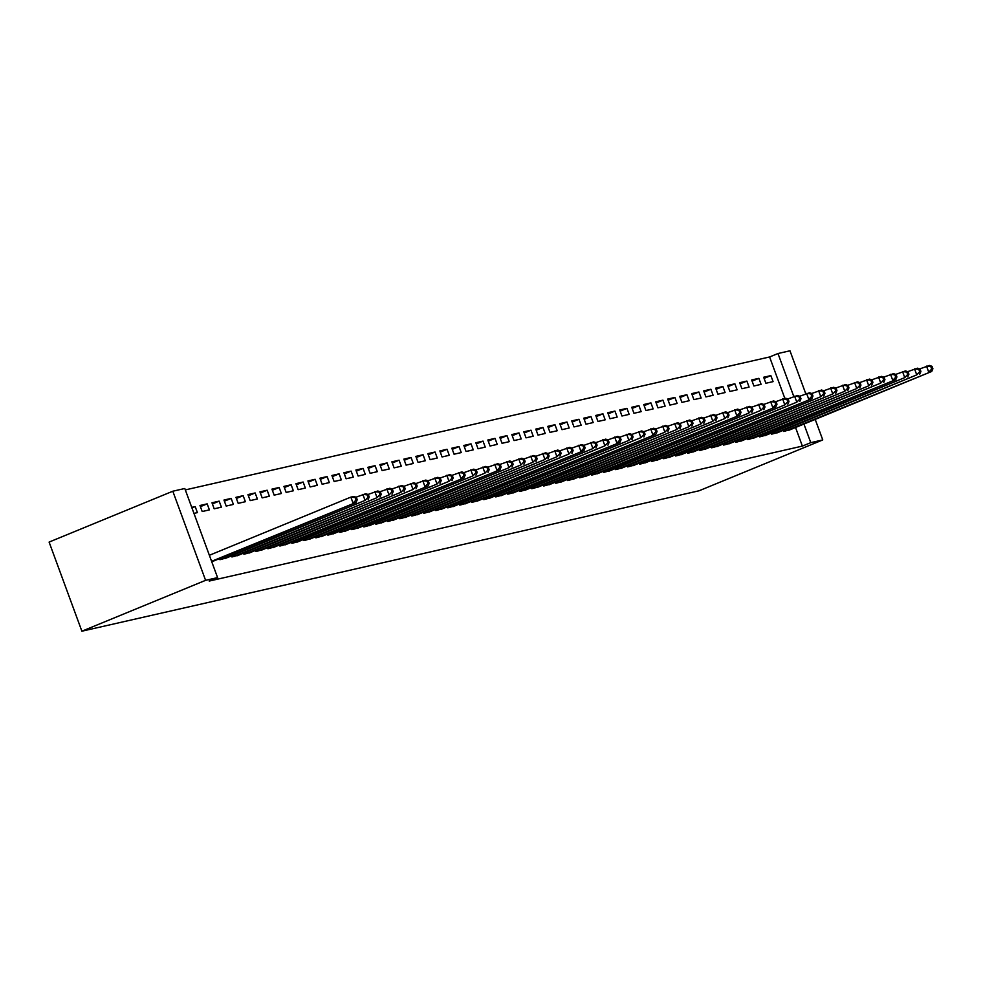 <?xml version="1.0" encoding="UTF-8"?>
<svg xmlns="http://www.w3.org/2000/svg" width="982" height="982" viewBox="0 0 982 982"><rect width="100%" height="100%" fill="white"/><g stroke="black" fill="none" stroke-linecap="round" stroke-linejoin="round"><path stroke-width="1.47" d="M784.827 398.373L769.593 356.969L185.316 489.908M769.593 356.969L777.977 353.52L789.97 350.795L805.78 393.757M795.53 427.477L802.38 446.098L209.203 581.062L217.587 577.612L184.8 488.496L172.807 491.221L49.1 542.076L81.887 631.205L699.061 490.779L822.769 439.924L810.776 442.649L803.927 424.028M751.672 379.973L753.894 386L761.087 384.355L758.865 378.34L751.672 379.973M771.214 433.074L771.619 434.167L778.689 432.203M727.687 385.435L729.908 391.45L737.101 389.817L734.88 383.79L727.687 385.435M747.228 438.524L747.633 439.629L754.704 437.653M703.701 390.885L705.911 396.912L713.116 395.28L710.894 389.253L703.701 390.885M723.231 443.987L723.636 445.092L730.718 443.115M679.716 396.347L681.925 402.375L689.131 400.73L686.909 394.715L679.716 396.347M699.245 449.449L699.65 450.542L706.733 448.578M655.731 401.81L657.94 407.825L665.133 406.192L662.924 400.165L655.731 401.81M675.26 454.899L675.665 456.004L682.736 454.028M631.745 407.26L633.955 413.287L641.148 411.642L638.938 405.627L631.745 407.26M651.275 460.362L651.68 461.454L658.75 459.49M607.76 412.722L609.969 418.737L617.162 417.105L614.953 411.077L607.76 412.722M627.289 465.812L627.694 466.916L634.765 464.94M583.762 418.172L585.984 424.199L593.177 422.567L590.968 416.54L583.762 418.172M603.304 471.274L603.709 472.379L610.779 470.403M559.777 423.635L561.999 429.662L569.192 428.017L566.982 422.002L559.777 423.635M579.319 476.736L579.724 477.829L586.794 475.865M535.791 429.097L538.013 435.112L545.206 433.479L542.997 427.452L535.791 429.097M555.333 482.187L555.738 483.291L562.809 481.315M511.806 434.547L514.028 440.574L521.221 438.929L518.999 432.915L511.806 434.547M531.348 487.649L531.753 488.754L538.823 486.777M487.821 440.01L490.043 446.024L497.236 444.392L495.014 438.365L487.821 440.01M507.363 493.111L507.768 494.204L514.838 492.228M463.835 445.46L466.057 451.487L473.25 449.854L471.029 443.827L463.835 445.46M483.377 498.561L483.782 499.666L490.853 497.69M439.85 450.922L442.06 456.949L449.265 455.304L447.043 449.29L439.85 450.922M459.38 504.024L459.785 505.116L466.867 503.152M415.865 456.385L418.074 462.399L425.28 460.767L423.058 454.74L415.865 456.385M435.394 509.474L435.799 510.579L442.882 508.602M391.879 461.835L394.089 467.862L401.294 466.229L399.073 460.202L391.879 461.835M411.409 514.936L411.814 516.041L418.884 514.065M367.894 467.297L370.104 473.324L377.297 471.679L375.087 465.664L367.894 467.297M387.424 520.399L387.829 521.491L394.899 519.527M343.909 472.759L346.118 478.774L353.311 477.142L351.102 471.115L343.909 472.759M363.438 525.849L363.843 526.953L370.914 524.977M319.923 478.209L322.133 484.236L329.326 482.592L327.116 476.577L319.923 478.209M339.453 531.311L339.858 532.404L346.928 530.44M295.926 483.672L298.147 489.687L305.341 488.054L303.131 482.027L295.926 483.672M315.468 536.761L315.873 537.866L322.943 535.89M271.94 489.122L274.162 495.149L281.355 493.516L279.146 487.489L271.94 489.122M291.482 542.224L291.887 543.328L298.958 541.352M247.955 494.584L250.177 500.611L257.37 498.966L255.148 492.952L247.955 494.584M267.497 547.686L267.902 548.778L274.972 546.814M223.97 500.047L226.191 506.061L233.385 504.429L231.163 498.402L223.97 500.047M243.511 553.136L243.917 554.241L250.987 552.265M199.984 505.497L202.206 511.524L209.399 509.879L207.177 503.864L199.984 505.497M219.526 558.598L219.931 559.703L227.002 557.727M211.682 561.569L215.009 560.452M191.748 507.375L195.185 506.589L197.407 512.616L193.957 513.402M231.519 555.873L231.924 556.966L238.994 555.002M211.977 502.772L214.199 508.799L221.392 507.154L219.17 501.139L211.977 502.772M255.504 550.411L255.909 551.516L262.98 549.539M235.962 497.309L238.184 503.336L245.377 501.704L243.155 495.677L235.962 497.309M279.489 544.949L279.895 546.053L286.965 544.077M259.948 491.859L262.169 497.874L269.363 496.241L267.153 490.214L259.948 491.859M303.475 539.499L303.88 540.591L310.95 538.627M283.933 486.397L286.155 492.424L293.348 490.779L291.138 484.764L283.933 486.397M327.46 534.036L327.865 535.141L334.936 533.165M307.918 480.935L310.14 486.962L317.333 485.329L315.124 479.302L307.918 480.935M351.446 528.586L351.851 529.679L358.921 527.702M331.916 475.484L334.125 481.499L341.319 479.867L339.109 473.84L331.916 475.484M375.431 523.124L375.836 524.228L382.906 522.252M355.901 470.022L358.111 476.049L365.304 474.404L363.095 468.389L355.901 470.022M399.416 517.661L399.821 518.766L406.892 516.79M379.887 464.572L382.096 470.587L389.289 468.954L387.08 462.927L379.887 464.572M423.402 512.211L423.807 513.304L430.889 511.34M403.872 459.11L406.082 465.137L413.287 463.492L411.065 457.477L403.872 459.11M447.387 506.749L447.792 507.854L454.875 505.877M427.857 453.647L430.067 459.674L437.272 458.042L435.051 452.015L427.857 453.647M471.385 501.286L471.79 502.391L478.86 500.415M451.843 448.197L454.065 454.212L461.258 452.579L459.036 446.552L451.843 448.197M495.37 495.836L495.775 496.929L502.845 494.965M475.828 442.735L478.05 448.762L485.243 447.117L483.021 441.102L475.828 442.735M519.355 490.374L519.76 491.479L526.831 489.502M499.813 437.285L502.035 443.299L509.228 441.667L507.007 435.64L499.813 437.285M543.341 484.924L543.746 486.016L550.816 484.052M523.799 431.822L526.021 437.849L533.214 436.204L530.992 430.19L523.799 431.822M567.326 479.462L567.731 480.566L574.801 478.59M547.784 426.36L550.006 432.387L557.199 430.754L554.99 424.727L547.784 426.36M591.311 473.999L591.716 475.104L598.787 473.128M571.769 420.91L573.991 426.925L581.184 425.292L578.975 419.265L571.769 420.91M615.297 468.549L615.702 469.642L622.772 467.678M595.767 415.447L597.977 421.474L605.17 419.83L602.96 413.815L595.767 415.447M639.282 463.087L639.687 464.191L646.757 462.215M619.752 409.985L621.962 416.012L629.155 414.379L626.946 408.352L619.752 409.985M663.267 457.637L663.672 458.729L670.743 456.753M643.738 404.535L645.947 410.55L653.14 408.917L650.931 402.89L643.738 404.535M687.253 452.174L687.658 453.279L694.728 451.303M667.723 399.073L669.933 405.1L677.138 403.455L674.916 397.44L667.723 399.073M711.238 446.712L711.643 447.817L718.726 445.84M691.709 393.622L693.918 399.637L701.123 398.005L698.902 391.978L691.709 393.622M735.236 441.262L735.628 442.354L742.711 440.39M715.694 388.16L717.903 394.187L725.109 392.542L722.887 386.527L715.694 388.16M759.221 435.799L759.626 436.904L766.697 434.928M739.679 382.698L741.901 388.725L749.094 387.092L746.872 381.065L739.679 382.698M783.206 430.337L783.611 431.442L790.682 429.465M763.665 377.248L765.886 383.262L773.079 381.63L770.858 375.603L763.665 377.248M793.787 396.483L777.977 353.52M822.769 439.924L815.207 419.388M802.38 446.098L810.776 442.649M217.587 577.612L205.594 580.337L81.887 631.205M172.807 491.221L205.594 580.337M191.944 507.927L195.185 506.589M200.402 506.651L207.177 503.864M212.407 503.913L219.17 501.139M224.399 501.188L231.163 498.402M236.392 498.463L243.155 495.677M248.385 495.738L255.148 492.952M260.377 493.001L267.153 490.214M272.37 490.276L279.146 487.489M284.363 487.551L291.138 484.764M296.355 484.813L303.131 482.027M308.348 482.088L315.124 479.302M320.341 479.363L327.116 476.577M332.333 476.626L339.109 473.84M344.326 473.901L351.102 471.115M356.319 471.176L363.095 468.389M368.311 468.439L375.087 465.664M380.304 465.714L387.08 462.927M392.297 462.988L399.073 460.202M404.289 460.263L411.065 457.477M416.282 457.526L423.058 454.74M428.275 454.801L435.051 452.015M440.267 452.076L447.043 449.29M452.26 449.339L459.036 446.552M464.253 446.614L471.029 443.827M476.245 443.889L483.021 441.102M488.25 441.151L495.014 438.365M500.243 438.426L507.007 435.64M512.236 435.701L518.999 432.915M524.228 432.964L530.992 430.19M536.221 430.239L542.997 427.452M548.214 427.514L554.99 424.727M560.206 424.789L566.982 422.002M572.199 422.051L578.975 419.265M584.192 419.326L590.968 416.54M596.184 416.601L602.96 413.815M608.177 413.864L614.953 411.077M620.17 411.139L626.946 408.352M632.163 408.414L638.938 405.627M644.155 405.676L650.931 402.89M656.148 402.951L662.924 400.165M668.141 400.226L674.916 397.44M680.133 397.489L686.909 394.715M692.126 394.764L698.902 391.978M704.119 392.039L710.894 389.253M716.111 389.314L722.887 386.527M728.104 386.577L734.88 383.79M740.097 383.852L746.872 381.065M752.102 381.126L758.865 378.34M764.094 378.389L770.858 375.603M211.584 561.311L356.061 502.453L213.192 561.225M209.375 555.284L350.856 497.113L353.851 496.438L356.343 497.322L355.14 497.592L356.024 500.01L357.227 499.728L356.343 497.322M356.024 500.01L353.066 503.14L350.856 497.113L355.14 497.592M356.061 502.453L357.227 499.728M221.871 559.261L365.058 500.403L225.185 558.5M356 497.199L365.844 493.7L368.336 494.597L367.133 494.867L368.017 497.273L369.22 497.002L368.336 494.597M368.017 497.273L365.058 500.403L362.849 494.388L367.133 494.867M368.054 499.728L369.22 497.002M233.863 556.524L377.051 497.678L237.178 555.775M367.992 494.474L377.837 490.975L380.329 491.872L379.126 492.142L380.009 494.547L381.212 494.277L380.329 491.872M380.009 494.547L377.051 497.678L374.842 491.663L379.126 492.142M380.046 497.002L381.212 494.277M245.856 553.799L389.044 494.953L249.17 553.038M379.985 491.749L389.829 488.25L392.321 489.134L391.118 489.404L392.002 491.822L393.205 491.54L392.321 489.134M392.002 491.822L389.044 494.953L386.834 488.926L391.118 489.404M392.039 494.265L393.205 491.54M257.849 551.074L401.037 492.228L261.163 550.313M391.978 489.011L401.822 485.513L404.314 486.409L403.111 486.679L403.995 489.085L405.198 488.815L404.314 486.409M403.995 489.085L401.037 492.228L398.827 486.2L403.111 486.679M404.032 491.54L405.198 488.815M269.841 548.337L413.029 489.49L273.156 547.588M403.97 486.286L413.815 482.788L416.307 483.684L415.104 483.954L415.987 486.36L417.19 486.09L416.307 483.684M415.987 486.36L413.029 489.49L410.82 483.475L415.104 483.954M416.024 488.815L417.19 486.09M281.834 545.611L428.029 486.078L285.148 544.863M415.963 483.561L425.807 480.063L428.299 480.947L427.096 481.229L427.98 483.635L429.183 483.365L428.299 480.947M427.98 483.635L425.022 486.765L422.812 480.738L427.096 481.229M428.029 486.078L429.183 483.365M293.827 542.886L437.015 484.04L297.141 542.125M427.956 480.824L437.8 477.326L440.292 478.222L439.089 478.492L439.973 480.898L441.176 480.628L440.292 478.222M439.973 480.898L437.015 484.04L434.805 478.013L439.089 478.492M440.022 483.353L441.176 480.628M305.819 540.149L449.007 481.303L309.134 539.4M439.948 478.099L449.793 474.601L452.285 475.497L451.082 475.767L451.978 478.173L453.168 477.903L452.285 475.497M451.978 478.173L449.007 481.303L446.798 475.288L451.082 475.767M452.015 480.628L453.168 477.903M317.812 537.424L464.007 477.89L321.126 536.675M451.941 475.374L461.786 471.876L464.277 472.759L463.074 473.042L463.97 475.448L465.161 475.178L464.277 472.759M463.97 475.448L461 478.578L458.79 472.551L463.074 473.042M464.007 477.89L465.161 475.178M329.805 534.699L472.993 475.853L333.119 533.938M463.934 472.637L473.778 469.151L476.27 470.034L475.067 470.304L475.963 472.723L477.154 472.44L476.27 470.034M475.963 472.723L472.993 475.853L470.783 469.826L475.067 470.304M476 475.165L477.154 472.44M341.797 531.962L484.985 473.115L345.112 531.213M475.926 469.912L485.771 466.413L488.263 467.309L487.06 467.579L487.956 469.985L489.146 469.715L488.263 467.309M487.956 469.985L484.985 473.115L482.776 467.101L487.06 467.579M487.993 472.44L489.146 469.715M353.79 529.237L499.985 469.703L357.104 528.488M487.919 467.187L497.764 463.688L500.255 464.572L499.065 464.854L499.948 467.26L501.139 466.99L500.255 464.572M499.948 467.26L496.99 470.39L494.768 464.363L499.065 464.854M499.985 469.703L501.139 466.99M365.783 526.512L508.983 467.665L369.097 525.751M499.912 464.449L509.756 460.963L512.248 461.847L511.057 462.117L511.941 464.535L513.132 464.253L512.248 461.847M511.941 464.535L508.983 467.665L506.761 461.638L511.057 462.117M511.978 466.978L513.132 464.253M377.775 523.787L520.976 464.928L381.09 523.025M511.904 461.724L521.749 458.226L524.241 459.122L523.05 459.392L523.934 461.798L525.137 461.528L524.241 459.122M523.934 461.798L520.976 464.928L518.754 458.913L523.05 459.392M523.971 464.253L525.137 461.528M389.768 521.049L532.968 462.203L393.082 520.3M523.897 458.999L533.742 455.501L536.233 456.397L535.043 456.667L535.927 459.073L537.129 458.803L536.233 456.397M535.927 459.073L532.968 462.203L530.746 456.188L535.043 456.667M535.963 461.528L537.129 458.803M401.761 518.324L544.961 459.478L405.075 517.563M535.89 456.274L545.734 452.776L548.226 453.659L547.035 453.93L547.919 456.348L549.122 456.065L548.226 453.659M547.919 456.348L544.961 459.478L542.739 453.451L547.035 453.93M547.956 458.79L549.122 456.065M413.753 515.599L556.954 456.753L417.068 514.838M547.895 453.537L557.739 450.038L560.219 450.934L559.028 451.204L559.912 453.61L561.115 453.34L560.219 450.934M559.912 453.61L556.954 456.753L554.732 450.726L559.028 451.204M559.949 456.065L561.115 453.34M425.746 512.862L568.946 454.015L429.06 512.113M559.887 450.812L569.732 447.313L572.211 448.209L571.021 448.479L571.905 450.885L573.107 450.615L572.211 448.209M571.905 450.885L568.946 454.015L566.724 448.001L571.021 448.479M571.941 453.34L573.107 450.615M437.751 510.137L583.934 450.603L441.053 509.388M571.88 448.087L581.725 444.588L584.216 445.472L583.013 445.754L583.897 448.16L585.1 447.89L584.216 445.472M583.897 448.16L580.939 451.29L578.717 445.263L583.013 445.754M583.934 450.603L585.1 447.89M449.744 507.412L592.932 448.565L453.046 506.651M583.873 445.349L593.717 441.851L596.209 442.747L595.006 443.017L595.89 445.423L597.093 445.153L596.209 442.747M595.89 445.423L592.932 448.565L590.71 442.538L595.006 443.017M595.927 447.878L597.093 445.153M461.736 504.674L604.924 445.828L465.051 503.926M595.865 442.624L605.71 439.126L608.202 440.022L606.999 440.292L607.883 442.698L609.086 442.428L608.202 440.022M607.883 442.698L604.924 445.828L602.702 439.813L606.999 440.292M607.919 445.153L609.086 442.428M473.729 501.949L619.912 442.416L477.043 501.201M607.858 439.899L617.703 436.401L620.194 437.285L618.991 437.567L619.875 439.973L621.078 439.703L620.194 437.285M619.875 439.973L616.917 443.103L614.695 437.076L618.991 437.567M619.912 442.416L621.078 439.703M485.722 499.224L628.91 440.378L489.036 498.463M619.851 437.162L629.695 433.676L632.187 434.56L630.984 434.83L631.868 437.248L633.071 436.965L632.187 434.56M631.868 437.248L628.91 440.378L626.7 434.351L630.984 434.83M631.905 439.69L633.071 436.965M497.714 496.487L640.902 437.641L501.029 495.738M631.843 434.437L641.688 430.938L644.18 431.835L642.977 432.105L643.861 434.51L645.064 434.24L644.18 431.835M643.861 434.51L640.902 437.641L638.693 431.626L642.977 432.105M643.897 436.965L645.064 434.24M509.707 493.762L655.89 434.228L513.021 493.013M643.836 431.712L653.681 428.213L656.172 429.097L654.969 429.38L655.853 431.785L657.056 431.515L656.172 429.097M655.853 431.785L652.895 434.916L650.685 428.888L654.969 429.38M655.89 434.228L657.056 431.515M521.7 491.037L664.888 432.19L525.014 490.276M655.829 428.974L665.673 425.488L668.165 426.372L666.962 426.642L667.846 429.06L669.049 428.778L668.165 426.372M667.846 429.06L664.888 432.19L662.678 426.163L666.962 426.642M667.883 431.503L669.049 428.778M533.692 488.312L676.88 429.453L537.007 487.551M667.821 426.249L677.666 422.751L680.158 423.647L678.955 423.917L679.839 426.323L681.042 426.053L680.158 423.647M679.839 426.323L676.88 429.453L674.671 423.438L678.955 423.917M679.875 428.778L681.042 426.053M545.685 485.574L688.873 426.728L548.999 484.826M679.814 423.524L689.659 420.026L692.15 420.922L690.947 421.192L691.831 423.598L693.034 423.328L692.15 420.922M691.831 423.598L688.873 426.728L686.663 420.713L690.947 421.192M691.868 426.053L693.034 423.328M557.678 482.849L700.866 424.003L560.992 482.088M691.807 420.799L701.651 417.301L704.143 418.185L702.94 418.455L703.824 420.873L705.027 420.591L704.143 418.185M703.824 420.873L700.866 424.003L698.656 417.976L702.94 418.455M703.873 423.316L705.027 420.591M569.67 480.124L712.858 421.278L572.985 479.363M703.799 418.062L713.644 414.564L716.136 415.46L714.933 415.73L715.829 418.136L717.02 417.866L716.136 415.46M715.829 418.136L712.858 421.278L710.649 415.251L714.933 415.73M715.866 420.591L717.02 417.866M581.663 477.387L724.851 418.541L584.977 476.638M715.792 415.337L725.637 411.839L728.128 412.735L726.926 413.005L727.822 415.411L729.012 415.14L728.128 412.735M727.822 415.411L724.851 418.541L722.642 412.526L726.926 413.005M727.858 417.866L729.012 415.14M593.656 474.662L739.851 415.128L596.97 473.913M727.785 412.612L737.629 409.113L740.121 409.997L738.918 410.28L739.814 412.685L741.005 412.415L740.121 409.997M739.814 412.685L736.844 415.816L734.634 409.789L738.918 410.28M739.851 415.128L741.005 412.415M605.649 471.937L748.836 413.091L608.963 471.176M739.777 409.875L749.622 406.376L752.114 407.272L750.911 407.542L751.807 409.948L752.998 409.678L752.114 407.272M751.807 409.948L748.836 413.091L746.627 407.064L750.911 407.542M751.844 412.403L752.998 409.678M617.641 469.2L760.829 410.353L620.955 468.451M751.77 407.149L761.615 403.651L764.106 404.547L762.904 404.817L763.8 407.223L764.99 406.953L764.106 404.547M763.8 407.223L760.829 410.353L758.62 404.339L762.904 404.817M763.836 409.678L764.99 406.953M629.634 466.475L775.829 406.941L632.948 465.726M763.763 404.424L773.607 400.926L776.099 401.81L774.908 402.092L775.792 404.498L776.983 404.228L776.099 401.81M775.792 404.498L772.834 407.628L770.612 401.601L774.908 402.092M775.829 406.941L776.983 404.228M641.627 463.75L784.827 404.903L644.941 462.988M775.755 401.687L785.6 398.201L788.092 399.085L786.901 399.355L787.785 401.773L788.976 401.491L788.092 399.085M787.785 401.773L784.827 404.903L782.605 398.876L786.901 399.355M787.822 404.216L788.976 401.491M653.619 461.012L796.819 402.166L656.933 460.263M787.748 398.962L797.593 395.464L800.084 396.36L798.894 396.63L799.778 399.036L800.981 398.766L800.084 396.36M799.778 399.036L796.819 402.166L794.598 396.151L798.894 396.63M799.814 401.491L800.981 398.766M665.612 458.287L811.807 398.753L668.926 457.538M799.741 396.237L809.585 392.739L812.077 393.622L810.887 393.905L811.77 396.311L812.973 396.041L812.077 393.622M811.77 396.311L808.812 399.441L806.59 393.414L810.887 393.905M811.807 398.753L812.973 396.041M677.605 455.562L820.805 396.716L680.919 454.801M811.733 393.5L821.578 390.014L824.07 390.897L822.879 391.167L823.763 393.586L824.966 393.303L824.07 390.897M823.763 393.586L820.805 396.716L818.583 390.689L822.879 391.167M823.8 396.028L824.966 393.303M689.597 452.837L832.797 393.978L692.911 452.076M823.738 390.775L833.583 387.276L836.063 388.172L834.872 388.442L835.756 390.848L836.959 390.578L836.063 388.172M835.756 390.848L832.797 393.978L830.576 387.964L834.872 388.442M835.792 393.303L836.959 390.578M701.59 450.1L844.79 391.253L704.904 449.351M835.731 388.05L845.576 384.551L848.055 385.447L846.865 385.717L847.748 388.123L848.951 387.853L848.055 385.447M847.748 388.123L844.79 391.253L842.568 385.239L846.865 385.717M847.785 390.578L848.951 387.853M713.595 447.375L856.783 388.528L716.897 446.614M847.724 385.325L857.568 381.826L860.06 382.71L858.857 382.98L859.741 385.398L860.944 385.116L860.06 382.71M859.741 385.398L856.783 388.528L854.561 382.501L858.857 382.98M859.778 387.841L860.944 385.116M725.588 444.65L868.775 385.803L728.902 443.889M859.716 382.587L869.561 379.089L872.053 379.985L870.85 380.255L871.734 382.661L872.937 382.391L872.053 379.985M871.734 382.661L868.775 385.803L866.554 379.776L870.85 380.255M871.771 385.116L872.937 382.391M737.58 441.912L880.768 383.066L740.894 441.163M871.709 379.862L881.554 376.364L884.046 377.26L882.843 377.53L883.726 379.936L884.929 379.666L884.046 377.26M883.726 379.936L880.768 383.066L878.546 377.051L882.843 377.53M883.763 382.391L884.929 379.666M749.573 439.187L895.756 379.653L752.887 438.438M883.702 377.137L893.546 373.639L896.038 374.523L894.835 374.805L895.719 377.211L896.922 376.941L896.038 374.523M895.719 377.211L892.761 380.341L890.539 374.314L894.835 374.805M895.756 379.653L896.922 376.941M761.566 436.462L904.753 377.616L764.88 435.701M895.694 374.4L905.539 370.901L908.031 371.797L906.828 372.068L907.712 374.473L908.915 374.203L908.031 371.797M907.712 374.473L904.753 377.616L902.544 371.589L906.828 372.068M907.749 376.928L908.915 374.203M773.558 433.725L916.746 374.878L776.872 432.976M907.687 371.675L917.532 368.176L920.024 369.072L918.821 369.342L919.704 371.748L920.907 371.478L920.024 369.072M919.704 371.748L916.746 374.878L914.537 368.864L918.821 369.342M919.741 374.203L920.907 371.478M785.551 431L931.734 371.466L788.865 430.251M919.68 368.95L929.524 365.451L932.016 366.335L930.813 366.617L931.697 369.023L932.9 368.753L932.016 366.335M931.697 369.023L928.739 372.153L926.529 366.126L930.813 366.617M931.734 371.466L932.9 368.753M222.251 559.114L221.723 557.69M223.11 558.77L222.583 557.334M234.244 556.389L233.716 554.965M235.103 556.045L234.575 554.609M246.237 553.652L245.709 552.24M247.096 553.308L246.568 551.884M258.229 550.927L257.701 549.503M259.101 550.583L258.573 549.147M270.222 548.202L269.694 546.778M271.093 547.858L270.566 546.422M282.215 545.464L281.687 544.053M283.086 545.133L282.558 543.697M294.207 542.739L293.679 541.315M295.079 542.395L294.551 540.959M306.2 540.014L305.672 538.59M307.071 539.67L306.544 538.234M318.193 537.277L317.665 535.865M319.064 536.945L318.536 535.509M330.185 534.552L329.657 533.128M331.057 534.208L330.529 532.772M342.178 531.827L341.65 530.403M343.049 531.483L342.522 530.047M354.171 529.102L353.643 527.678M355.042 528.758L354.514 527.322M366.163 526.364L365.635 524.94M367.035 526.021L366.507 524.597M378.156 523.639L377.64 522.215M379.027 523.296L378.5 521.859M390.149 520.914L389.633 519.49M391.02 520.57L390.492 519.134M402.141 518.177L401.626 516.765M403.013 517.833L402.485 516.409M414.134 515.452L413.618 514.028M415.005 515.108L414.478 513.672M426.127 512.727L425.611 511.303M426.998 512.383L426.47 510.947M438.119 509.989L437.604 508.578M438.991 509.658L438.463 508.222M450.112 507.264L449.596 505.84M450.983 506.921L450.456 505.485M462.105 504.539L461.589 503.115M462.976 504.196L462.448 502.759M474.097 501.802L473.582 500.39M474.969 501.471L474.441 500.034M486.102 499.077L485.574 497.653M486.962 498.733L486.434 497.297M498.095 496.352L497.567 494.928M498.954 496.008L498.426 494.572M510.088 493.627L509.56 492.203M510.947 493.283L510.419 491.847M522.08 490.89L521.552 489.466M522.94 490.546L522.412 489.122M534.073 488.164L533.545 486.741M534.945 487.821L534.417 486.385M546.066 485.439L545.538 484.016M546.937 485.096L546.409 483.66M558.058 482.702L557.53 481.29M558.93 482.358L558.402 480.935M570.051 479.977L569.523 478.553M570.923 479.633L570.395 478.197M582.044 477.252L581.516 475.828M582.915 476.908L582.387 475.472M594.036 474.515L593.509 473.103M594.908 474.183L594.38 472.747M606.029 471.79L605.501 470.366M606.901 471.446L606.373 470.01M618.022 469.065L617.494 467.641M618.893 468.721L618.365 467.285M630.014 466.327L629.487 464.916M630.886 465.996L630.358 464.56M642.007 463.602L641.492 462.178M642.879 463.258L642.351 461.822M654 460.877L653.484 459.453M654.871 460.533L654.343 459.097M665.992 458.152L665.477 456.728M666.864 457.808L666.336 456.372M677.985 455.415L677.47 453.991M678.857 455.071L678.329 453.647M689.978 452.69L689.462 451.266M690.849 452.346L690.321 450.91M701.97 449.965L701.455 448.541M702.842 449.621L702.314 448.185M713.963 447.227L713.448 445.816M714.835 446.884L714.307 445.46M725.956 444.502L725.44 443.078M726.827 444.159L726.299 442.722M737.948 441.777L737.433 440.353M738.82 441.434L738.292 439.997M749.941 439.04L749.426 437.628M750.813 438.708L750.285 437.272M761.946 436.315L761.418 434.891M762.805 435.971L762.278 434.535M773.939 433.59L773.411 432.166M774.798 433.246L774.27 431.81M785.931 430.853L785.404 429.441M786.791 430.521L786.263 429.085"/></g></svg>
